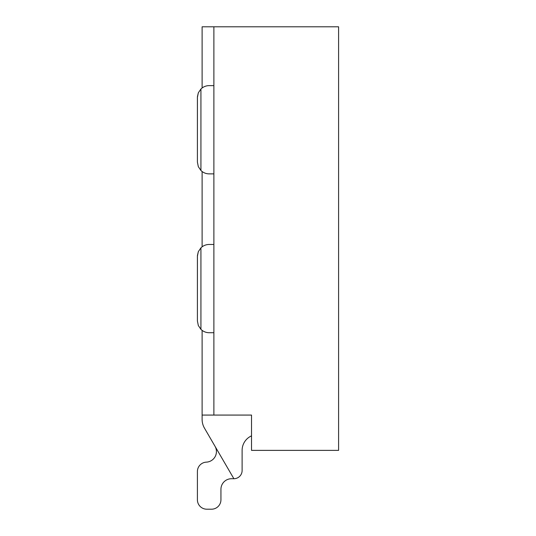 <?xml version="1.0" encoding="UTF-8"?>
<svg xmlns="http://www.w3.org/2000/svg" width="536" height="536" viewBox="0 0 536 536"><rect width="100%" height="100%" fill="white"/><g stroke="black" fill="none" stroke-linecap="round" stroke-linejoin="round"><path stroke-width="0.8" d="M242.118 470.487L242.118 450.374A15.886 15.886 0 0 1 251.525 435.862A15.886 15.886 0 0 0 242.118 450.374A15.886 15.886 0 0 1 251.525 435.862A15.886 15.886 0 0 0 242.118 450.374A15.886 15.886 0 0 1 251.525 435.862A15.886 15.886 0 0 0 242.118 450.374A15.886 15.886 0 0 1 251.525 435.862A15.886 15.886 0 0 0 242.118 450.374A15.886 15.886 0 0 1 251.525 435.862A15.886 15.886 0 0 0 242.118 450.374A15.886 15.886 0 0 1 251.525 435.862A15.886 15.886 0 0 0 242.118 450.374A15.886 15.886 0 0 1 251.525 435.862A15.886 15.886 0 0 0 242.118 450.374A15.886 15.886 0 0 1 251.525 435.862A15.886 15.886 0 0 0 242.118 450.374A15.886 15.886 0 0 1 251.525 435.862A15.886 15.886 0 0 0 242.118 450.374L242.118 470.487A8.234 8.234 0 0 1 233.877 478.722L204.464 428.13A17.366 17.366 0 0 1 202.112 419.4L202.112 415.072L213.877 415.072L213.877 26.8L202.112 26.8L202.112 87.984M213.877 26.8L338.598 26.8L338.598 450.374L251.525 450.374L251.525 415.072L213.877 415.072M202.112 415.072L202.112 330.357M202.112 246.821L202.112 171.52M233.877 478.722L231.505 478.722A10.573 10.573 0 0 0 220.939 489.294L220.939 499.787A9.414 9.414 0 0 1 211.526 509.2L206.816 509.2A9.414 9.414 0 0 1 197.402 499.787L197.402 471.539A9.414 9.414 0 0 1 206.36 462.139A10.586 10.586 0 0 0 214.99 446.24M220.939 489.294L220.939 499.787M211.526 509.2L206.816 509.2M197.402 499.787L197.402 471.539M213.877 244.47L209.174 244.47A11.765 11.765 0 0 0 200.933 247.833L198.32 251.679L197.402 256.235L197.402 320.943L197.422 255.565L198.32 251.679L200.933 247.833L200.933 329.352A11.765 11.765 0 0 0 209.174 332.715L213.877 332.715M213.877 85.626L209.174 85.626A11.765 11.765 0 0 0 200.933 88.989L198.32 92.835L197.402 97.398L197.402 162.107L197.422 96.728L198.32 92.835L200.933 88.989L200.933 170.508A11.765 11.765 0 0 0 209.174 173.872L213.877 173.872M197.402 320.943L198.32 325.506L200.933 329.352M197.402 162.107L198.32 166.663L200.933 170.508"/></g></svg>

